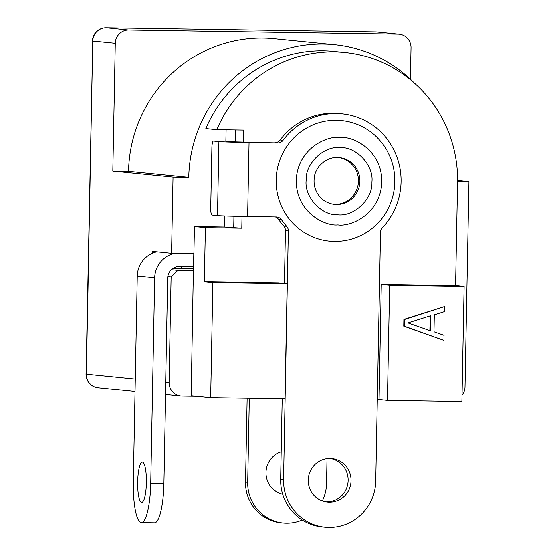 <?xml version="1.0" encoding="UTF-8"?>
<svg xmlns="http://www.w3.org/2000/svg" width="555" height="555" viewBox="0 0 555 555"><rect width="100%" height="100%" fill="white"/><g stroke="black" fill="none" stroke-linecap="round" stroke-linejoin="round"><path stroke-width="0.83" d="M341.436 120.539A60.599 59.163 95.7 0 0 336.566 120.262A60.599 59.163 95.7 0 0 276.341 177.316A60.599 59.163 95.7 0 0 329.129 241.106A60.599 59.163 95.7 0 0 329.691 241.161M339.868 137.446L340.402 137.46C352.987 136.072 382.013 149.968 381.75 182.123C380.39 214.251 350.684 226.877 338.189 224.948L337.655 224.935C325.07 226.322 296.037 212.426 296.301 180.271C297.667 148.143 327.367 135.517 339.868 137.446M306.2 179.563C305.68 162.99 324.148 145.618 340.229 147.554C356.407 146.673 373.591 165.196 371.892 181.7L371.857 182.831C372.37 199.405 353.91 216.776 337.828 214.834C321.65 215.722 304.459 197.198 306.159 180.694L306.2 179.563M333.798 204.344A23.567 23.005 95.7 0 0 358.294 183.115A23.567 23.005 95.7 0 0 338.467 157.474M193.48 266.65L191.225 395.764L210.685 397.699L212.898 282.641L287.261 283.772L278.735 282.925L204.365 281.787L212.898 282.641M141.358 522.65A40.397 8.713 90.9 0 1 133.276 481.393L137.217 276.106L154.616 277.84L150.676 483.127A40.397 8.713 90.9 0 1 141.358 522.65L154.505 522.852A40.397 8.713 -89.1 0 0 163.822 483.329L167.77 278.041A11.78 11.502 -84.3 0 1 179.494 266.435L193.591 266.657L193.841 253.621M241.987 216.429L241.765 228.195L205.405 227.64L204.365 281.787M205.405 227.64L194.472 226.551L193.952 253.628L171.641 253.288L152.32 251.359L152.285 253.274M181.749 268.426L193.445 268.606M172.674 268.599L181.742 268.738L181.79 266.476M171.405 269.661L177.891 270.306L171.19 276.938L169.164 382.43A13.466 13.147 95.7 0 0 182.054 396.09L196.796 396.319M193.626 270.549L177.891 270.306M334.436 44.657L274.142 38.649A135.413 132.201 95.7 0 0 128.51 171.37L188.804 177.378A135.413 132.201 -84.3 0 1 334.436 44.657A135.413 132.201 -84.3 0 1 414.092 82.792M128.51 171.37L112.811 171.134L115.267 43.255L92.789 41.014L86.393 374.181L135.24 379.051M188.804 177.378L173.105 177.135L112.811 171.134M462.003 395.229A13.466 13.147 95.7 0 0 464.979 386.946L468.919 181.658L457.556 181.485M468.919 181.658L457.57 180.528M376.796 31.933A13.466 13.466 0 0 0 375.666 31.871A13.466 2.907 -89.1 0 1 375.721 31.871L106.199 27.75L128.677 29.991L398.199 34.112L375.721 31.871A13.466 13.147 -84.3 0 1 376.796 31.933L399.274 34.174A13.466 13.147 95.7 0 1 411.082 47.772L410.478 79.282M171.19 276.938L167.881 276.605M173.105 177.135L171.641 253.288M194.472 226.551L224.22 227.009L224.435 215.957M225.864 141.213L226.086 129.787M377.233 399.524L378.989 399.551L381.195 284.493L455.565 285.624L457.542 182.408A128.642 125.59 95.7 0 0 344.697 52.482L333.763 51.393A128.642 125.59 95.7 0 0 205.863 128.559L216.79 129.648L243.645 130.057L243.416 142.149M128.677 29.991A13.466 13.147 95.7 0 0 115.267 43.255M399.274 34.174A13.466 13.147 95.7 0 0 398.199 34.112M344.697 52.482A128.642 125.59 95.7 0 0 216.79 129.648M381.195 284.493L389.728 285.339L387.515 400.405L378.989 399.551M210.685 397.699L285.055 398.837L287.261 283.772M224.22 227.009L241.765 228.195M235.577 129.932L235.348 141.934M233.919 216.249L233.697 227.952M455.565 285.624L464.091 286.477L461.885 401.536L387.515 400.405M389.728 285.339L464.091 286.477M443.951 340.395L403.818 326.18L403.95 319.409L444.604 306.554L444.506 311.626L434.315 314.858L433.989 331.779L444.049 335.317L443.951 340.395L404.546 326.25L404.678 319.479L403.95 319.409M403.818 326.18L404.546 326.25M404.678 319.479L444.604 306.554M430.625 330.877L407.987 322.92L430.923 315.649L430.625 330.877M430.187 315.885L429.903 330.627M282.772 494.165A21.881 21.361 -84.3 0 1 265.942 473.658A21.881 21.361 -84.3 0 1 281.26 451.805M249.278 398.289L247.662 482.253L245.49 482.038A40.397 39.44 95.7 0 0 280.927 522.838L283.099 523.053A40.397 39.44 -84.3 0 1 247.662 482.253M327.027 458.652L326.548 483.46A40.397 39.44 -84.3 0 1 322.302 500.929M302.253 520.077A40.397 39.44 -84.3 0 1 283.099 523.053M247.1 398.254L245.49 482.038M141.587 502.448A20.202 4.357 -89.1 0 0 141.671 502.455A20.202 4.357 -89.1 0 0 146.333 482.323A20.202 4.357 -89.1 0 0 142.288 462.065A20.202 4.357 -89.1 0 0 137.626 482.011A20.202 4.357 -89.1 0 0 141.587 502.448M156.794 251.803A25.246 24.649 95.7 0 0 137.217 276.106M154.616 277.84A25.246 24.649 -84.3 0 1 175.2 253.337M217.498 215.604L212.059 215.062A6.736 1.45 90.9 0 1 210.74 208.187L211.906 147.609A6.736 1.45 90.9 0 1 213.46 141.025L218.92 141.567L217.498 215.604A25.246 0.451 1.1 0 0 247.585 216.526L276.355 216.963A6.736 6.577 -84.3 0 1 281.607 219.801A67.328 65.733 95.7 0 0 286.706 226.301A6.736 6.577 -84.3 0 1 288.413 230.949L285.513 230.658L284.493 283.501M282.28 398.795L280.733 479.36A47.133 46.016 95.7 0 0 322.08 526.959L324.98 527.25A47.133 46.016 95.7 0 0 375.666 481.053L380.439 232.358A6.736 6.577 -84.3 0 1 382.326 227.765A67.328 65.733 95.7 0 0 397.241 157.675A67.328 65.733 95.7 0 0 342.074 113.837A67.328 65.733 95.7 0 0 283.133 140.255A6.736 6.577 -84.3 0 1 277.777 142.926L249.008 142.482A25.246 0.451 -178.9 0 1 218.92 141.567M288.413 230.949L283.633 479.645A47.133 46.016 95.7 0 0 324.98 527.25M277.777 142.926L232.066 141.768L226.627 141.227A6.736 1.45 -89.1 0 0 226.606 141.227A6.736 1.45 -89.1 0 0 226.579 141.227M285.513 230.658A6.736 6.577 95.7 0 0 283.806 226.01L286.706 226.301M281.607 219.801L278.707 219.509A67.328 65.733 95.7 0 0 283.806 226.01M278.707 219.509A6.736 6.577 95.7 0 0 275.204 216.943M274.878 142.635A6.736 6.577 95.7 0 0 280.233 139.964L283.133 140.255M342.074 113.837L339.174 113.546A67.328 65.733 95.7 0 0 280.233 139.964M330.364 458.486A21.881 21.361 -84.3 0 1 348.02 482.031A21.881 21.361 -84.3 0 1 326.333 501.935A21.881 21.361 -84.3 0 1 326.035 501.928M329.233 502.226A21.881 21.361 -84.3 0 1 327.478 502.122A21.881 21.361 -84.3 0 1 308.393 478.237A21.881 21.361 -84.3 0 1 331.821 458.576A21.881 21.361 -84.3 0 1 350.982 481.573A21.881 21.361 -84.3 0 1 329.233 502.226M359.834 182.123A23.567 23.005 -84.3 0 1 334.512 204.427C326.923 203.505 321.102 199.62 317.058 192.772C314.747 188.485 313.783 183.948 314.158 179.147C314.512 167.52 326.083 156.017 339.188 157.53A23.567 23.005 -84.3 0 1 359.834 182.123M337.301 157.426A23.567 23.005 -84.3 0 1 339.188 157.53M165.772 382.09L169.164 382.43M98.207 387.785A13.466 13.147 -84.3 0 1 86.393 374.181L86.081 374.125A13.466 13.466 0 0 0 98.207 387.785L135.004 391.448M86.081 374.125L92.789 41.014A13.466 13.147 95.7 0 1 106.199 27.75A13.466 2.907 -89.1 0 0 106.144 27.75L375.666 31.871A13.466 2.907 -89.1 0 0 375.61 31.871M150.676 483.127L163.822 483.329M283.633 479.645L280.733 479.36M249.008 142.482L247.585 216.526M329.392 241.134C343.836 242.424 357.115 238.914 369.214 230.602C384.414 219.412 392.94 204.323 394.792 185.349C395.861 165.362 389.145 148.622 374.66 135.129C365.051 126.741 353.965 121.878 341.408 120.539M165.529 394.487L180.979 396.027M106.144 27.75A13.466 13.466 0 0 0 92.477 40.959"/></g></svg>
